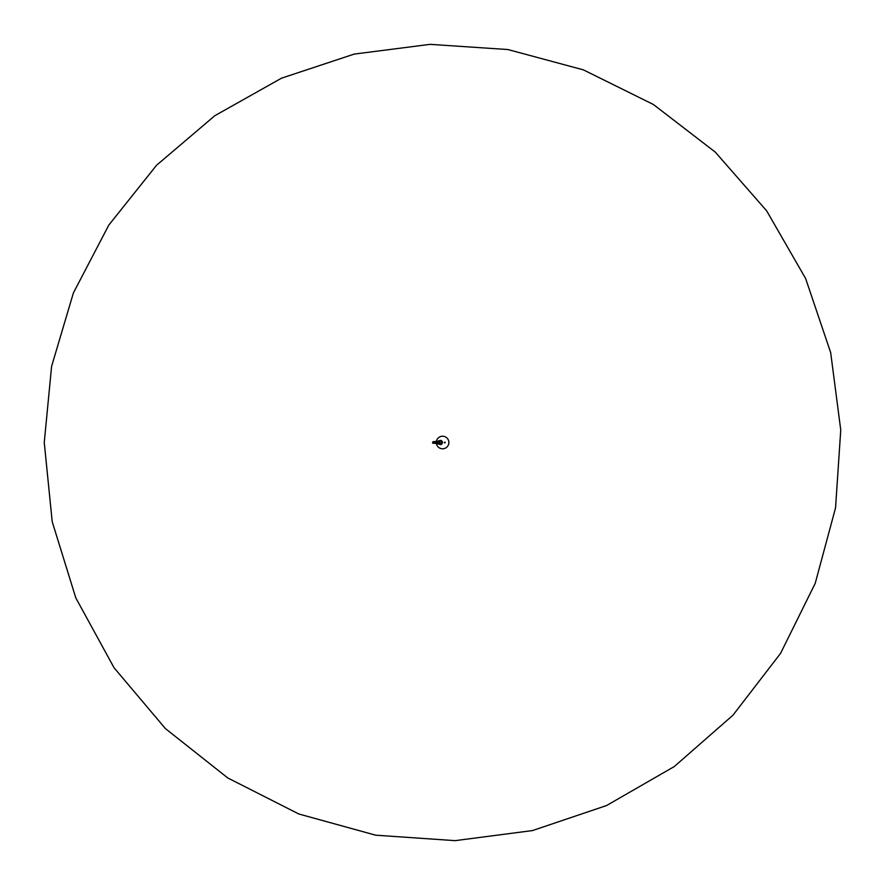 <?xml version="1.0" encoding="UTF-8"?>
<svg xmlns="http://www.w3.org/2000/svg" width="885" height="885" viewBox="0 0 885 885"><rect width="100%" height="100%" fill="white"/><g stroke="black" fill="none" stroke-linecap="round" stroke-linejoin="round"><path stroke-width="1.33" d="M444.79 442.998L445.221 442.246L444.358 442.246L444.79 442.998M433.882 441.759L437.732 441.748L432.975 441.703L432.975 443.297L437.732 443.297L433.882 443.241M437.732 442.5L438.783 441.195L437.732 441.703L440.398 440.42L442.423 442.5C441.228 438.683 434.734 442.544 432.632 442.5C434.734 442.456 441.228 446.317 442.423 442.5L440.398 444.58L437.732 443.252L437.732 442.5M432.577 442.5L438.783 443.805L432.577 442.898L432.975 441.703L438.761 441.228M438.683 441.349L438.573 441.526A2.069 2.069 0 0 1 442.478 442.5L442.478 442.5C441.305 445.343 439.911 445.343 438.329 442.5L440.387 440.453L442.467 442.5L440.387 444.547L438.352 442.5L440.398 444.58L442.478 442.5L440.398 440.42L438.783 441.206M436.36 441.759A6.283 6.283 0 0 1 442.976 436.228A6.283 6.283 0 0 1 448.872 442.5A6.283 6.283 0 0 1 442.6 448.784A6.283 6.283 0 0 1 436.371 443.297A6.283 6.283 0 0 1 436.36 443.241M438.695 443.606A2.035 2.035 0 0 0 442.434 442.5L432.632 442.5M442.434 442.5A2.035 2.035 0 0 0 438.695 441.394M437.732 443.297L438.761 443.772M44.25 442.5L51.596 366.368L73.4 292.924L108.822 225.067L156.534 165.285L214.789 115.725L281.507 78.179L354.221 54.085L430.088 44.35L507.946 49.549L583.436 69.882L653.44 104.519L715.29 152.12L766.664 210.851L805.638 278.543L830.672 352.606L840.75 429.988L835.551 507.846L815.218 583.337L780.581 653.34L732.979 715.191L674.248 766.576L606.557 805.538L532.493 830.572L455.111 840.65L375.705 835.197L298.842 814.001L227.788 777.97L165.384 728.565L114.043 667.744L75.789 597.862L52.204 521.685L44.25 442.5"/></g></svg>
